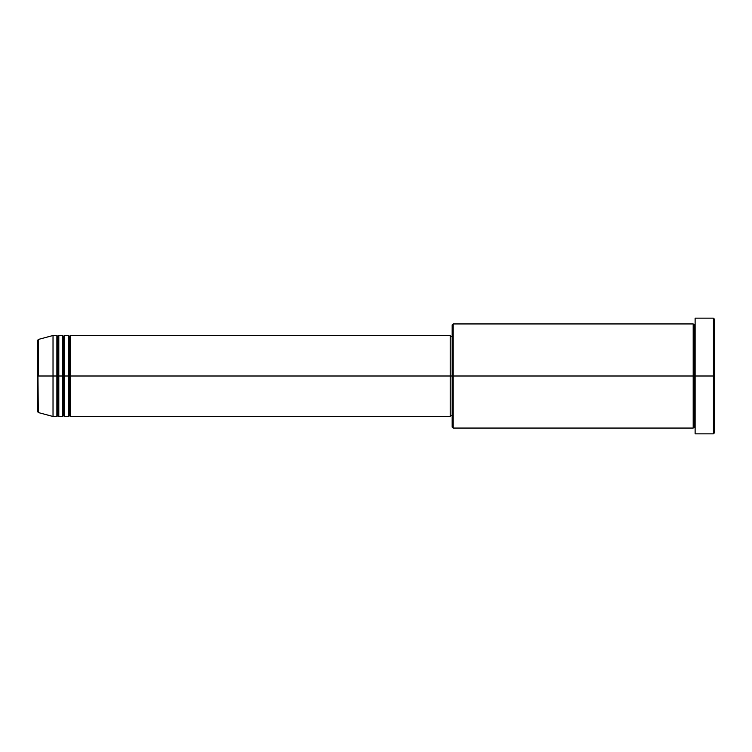 <?xml version="1.0" encoding="UTF-8"?>
<svg xmlns="http://www.w3.org/2000/svg" width="752" height="752" viewBox="0 0 752 752"><rect width="100%" height="100%" fill="white"/><g stroke="black" fill="none" stroke-linecap="round" stroke-linejoin="round"><path stroke-width="1.13" d="M37.6 376L37.6 411.617L37.6 376L37.6 411.617L38.314 412.547L37.6 340.383L37.6 376L53.025 376L38.314 376L38.314 339.453L38.314 376L38.314 339.453L37.6 340.383L37.6 376M695.121 428.057L694.152 427.098L693.194 428.057L693.194 323.943L693.194 376L694.152 376L694.152 324.902L694.152 376L694.152 324.902L694.152 376L695.121 376L695.121 433.848L695.121 318.152L695.121 376L713.432 376L713.432 433.848L713.432 376L714.4 376L714.4 319.121L714.4 432.879L714.4 376L453.127 376L453.127 428.057L453.127 376L450.232 376L450.232 416.495L450.232 376L70.378 376L70.378 335.505L70.378 376L69.419 376L69.419 336.473L69.419 376L68.451 376L68.451 335.505L68.451 376L64.597 376L64.597 335.505L64.597 376L63.629 376L63.629 336.473L63.629 376L62.67 376L62.67 335.505L62.67 376L58.806 376L58.806 335.505L58.806 376L57.848 376L57.848 336.473L57.848 376L56.879 376L56.879 335.505L56.879 376L53.025 376L53.025 416.495L53.025 376L56.879 376L56.879 335.505L53.025 335.505L53.025 376L53.025 335.505L38.314 339.453M70.378 416.495L69.419 415.527L68.451 416.495L68.451 376L69.419 376L69.419 336.473L69.419 415.527L69.419 376L69.419 415.527L69.419 376L70.378 376L70.378 416.495L450.232 416.495M64.597 416.495L63.629 415.527L62.67 416.495L62.67 376L63.629 376L63.629 336.473L63.629 415.527L63.629 376L63.629 415.527L63.629 376L64.597 376L64.597 416.495L68.451 416.495M58.806 416.495L57.848 415.527L56.879 416.495L56.879 376L57.848 376L57.848 336.473L57.848 415.527L57.848 376L57.848 415.527L57.848 376L58.806 376L58.806 416.495L62.67 416.495M56.879 335.505L57.848 336.473L58.806 335.505L58.806 376L62.67 376L62.67 335.505L63.629 336.473L64.597 335.505L64.597 376L68.451 376L68.451 335.505L69.419 336.473L70.378 335.505L70.378 376L450.232 376L450.232 335.505L450.232 376L452.168 376L452.168 427.098L452.168 324.902L452.168 376L693.194 376L693.194 323.943L453.127 323.943L453.127 376L453.127 323.943L452.168 324.902M713.432 376L713.432 318.152L713.432 376M693.194 376L693.194 428.057L693.194 376M694.152 376L694.152 427.098L694.152 376M56.879 376L56.879 416.495L56.879 376M58.806 376L58.806 416.495L58.806 376M62.67 376L62.67 416.495L62.67 376M64.597 376L64.597 416.495L64.597 376M68.451 376L68.451 416.495L68.451 376M70.378 376L70.378 416.495L70.378 376M693.194 428.057L453.127 428.057L452.168 427.098M695.121 433.848L713.432 433.848L714.4 432.879M693.194 323.943L694.152 324.902L695.121 323.943M452.168 415.527L450.232 415.527M56.879 416.495L53.025 416.495L38.314 412.547M62.67 335.505L58.806 335.505M714.4 319.121L713.432 318.152L695.121 318.152M452.168 336.473L450.232 336.473M450.232 335.505L70.378 335.505M68.451 335.505L64.597 335.505"/></g></svg>
